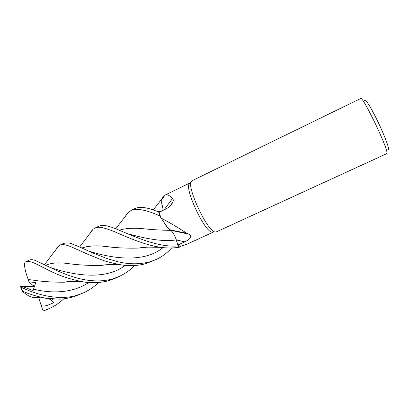 <?xml version="1.0" encoding="UTF-8"?>
<svg xmlns="http://www.w3.org/2000/svg" width="409" height="409" viewBox="0 0 409 409"><rect width="100%" height="100%" fill="white"/><g stroke="black" fill="none" stroke-linecap="round" stroke-linejoin="round"><path stroke-width="0.61" d="M89.929 233.636L91.539 230.921L93.134 229.204L94.75 228.171C98.359 227.005 99.397 226.003 113.165 231.121C125.829 236.54 144.265 245.129 160.998 247.343C167.526 248.289 173.83 248.202 179.909 247.092L178.079 245.952L176.289 239.919C174.878 235.645 173.068 232.455 170.86 230.354L167.112 226.913L160.993 217.987L159.919 215.962L158.631 211.872L154.05 210.236C145.599 207.107 139.198 206.571 134.847 208.621L131.1 210.451C136.703 208.038 146.304 209.863 159.904 215.926L158.62 211.867M119.218 230.216C125.773 228.207 133.907 227.726 143.62 228.774C152.158 229.679 161.233 230.206 170.844 230.354C169.28 229.347 167.532 227.583 165.599 225.057C167.532 227.583 169.28 229.347 170.844 230.354L170.865 230.354C173.068 232.455 174.878 235.645 176.289 239.919L178.084 245.967C155.077 247.849 128.037 233.288 112.245 227.419C106.335 225.758 103.467 224.495 98.513 226.335L94.75 228.171M163.303 210.252L161.632 202.649L163.303 210.252M161.708 199.372L161.806 198.984M213.288 232.097L211.77 232.159C204.418 231.034 185.216 190.451 189.004 184.055L190.119 182.884M161.831 204.178L163.319 210.246L161.831 204.178L161.673 199.418L162.082 198.135L165.481 194.858C166.974 194.137 169.352 195.333 172.608 198.431C173.35 199.26 173.457 200.441 172.925 201.985C171.489 205.016 169.224 207.302 166.12 208.835L159.132 212.348L160.952 217.869L159.919 215.962L160.952 217.874M160.993 217.987C169.812 222.721 178.37 227.782 186.657 233.171L189.065 234.245C193.15 236.509 188.784 240.011 184.766 241.811L177.854 245.078L180.287 246.407L187.082 244.153M214.914 231.975L214.776 231.934C207.261 230.763 187.225 188.421 191.085 181.872L191.959 180.778L360.666 98.528C362.364 95.164 387.671 147.475 386.955 152.956L386.75 153.646L216.177 231.949L214.914 231.975M388.284 149.571L388.55 148.891C388.616 145.993 382.722 131.315 376.06 118.002C369.399 104.643 364.168 96.984 364.659 100.931M182.005 232.614L183.273 232.45M178.191 231.796L178.114 231.397M188.958 234.193L170.839 230.313C173.079 232.373 174.914 235.584 176.351 239.955L177.854 245.078M170.839 230.313L167.112 226.913M178.084 245.967L179.909 247.092L180.241 246.397M179.919 247.082L178.079 245.952L176.299 239.919C174.894 235.63 173.079 232.435 170.865 230.344M164.024 209.894L172.608 198.431M159.904 215.926L158.631 211.872L159.183 212.322M162.128 198.155L162.537 198.37M55.946 249.643L57.004 247.736L59.729 245.242C62.178 244.045 66.222 244.664 71.861 247.102L87.521 254.153L102.107 260.032C106.693 261.704 113.303 263.36 121.933 265.001C130.287 266.187 138.339 265.717 146.1 263.585L156.177 259.495L150.031 261.775C139.607 264.526 128.595 264.444 116.984 261.53L107.025 258.57L91.365 252.404C83.881 248.795 77.521 246.013 72.286 244.071C69.581 242.777 66.56 242.598 63.216 243.544L59.729 245.242M124.909 216.974L127.204 213.554L131.1 210.451M98.61 282.461C94.54 286.52 89.648 289.92 83.922 292.665L77.531 295.078C59.857 300.891 37.255 295.16 21.043 287.138L20.45 286.535L23.88 286.54C21.733 286.494 29.019 289.066 33.093 290.477L35.762 282.553L28.962 281.847L28.267 279.613L36.524 280.497M22.679 291.223C29.796 294.332 37.556 296.668 45.966 298.238L38.584 297.655L33.446 297.747C30.113 296.868 26.529 294.823 22.694 291.622L21.043 287.138M45.966 298.238L58.354 299.107C61.549 299.357 66.718 298.575 73.855 296.765L83.917 292.665M113.058 278.759C103.666 281.52 93.058 281.612 81.233 279.045C71.232 276.903 59.182 271.883 50.89 267.767L35.557 260.543C32.827 259.557 30.731 259.403 29.264 260.098L25.741 261.811C28.011 260.768 32.204 261.842 38.334 265.032L49.709 270.773C59.193 275.64 70.297 279.327 83.017 281.821C86.964 282.685 99.07 283.626 109.382 280.446L115.66 278.094L119.448 276.351L113.058 278.759M28.267 279.613L28.257 279.603C25.327 271.811 24.136 266.239 24.688 262.89L25.164 262.215M25.031 262.256L25.741 261.811M81.918 247.992C87.874 245.855 95.512 245.323 104.832 246.402C115.205 247.844 126.483 248.401 138.671 248.079L146.795 247.179M81.958 248.012C88.799 245.824 96.432 245.288 104.857 246.412L110.174 246.959M138.799 248.053L146.601 247.184M171.637 247.972C167.23 252.895 162.076 256.734 156.177 259.495M64.561 282.164L72.265 281.392M158.329 211.755L162.092 210.865M28.257 279.603L31.887 279.935C41.314 281.54 52.168 282.297 64.443 282.195L72.378 281.397M158.288 211.739L162.148 210.834M134.474 265.528C130.762 269.04 128.733 271.694 119.448 276.351M108.998 264.567L100.527 265.441M45.818 265.293C51.176 262.839 58.41 262.241 67.521 263.503L67.577 263.519C58.395 262.261 51.156 262.859 45.849 265.308M67.521 263.503C77.296 264.925 88.242 265.579 100.374 265.467L109.203 264.562M119.244 230.226C125.727 228.232 133.861 227.752 143.656 228.784L151.238 229.367M63.824 298.79C59.709 302.711 54.959 305.922 49.576 308.432L44.448 310.472L42.694 309.94L40.828 304.368L41.232 304.741C42.127 307.972 49.642 304.582 53.64 302.675L49.699 298.723M23.947 286.453L34.53 286.402M22.694 291.622L20.45 286.535M34.591 286.218L32.51 285.078L28.962 281.847M53.64 302.675L49.014 298.647M40.828 304.368L38.625 297.655M46.565 309.807L44.448 310.472M176.351 239.955L184.766 241.811M128.135 233.912C142.322 237.573 160.486 242.22 176.289 239.919L176.299 239.919M87.991 250.855C109.52 257.813 143.027 264.066 163.012 247.609M33.594 289.117C51.503 293.826 73.242 293.089 88.748 282.512M50.348 267.506C70.051 274.245 104.3 281.627 125.292 265.349M51.258 300.329L53.487 299.02M165.481 194.858L189.873 182.976M211.77 232.159L214.776 231.934M189.004 184.055L191.085 181.872M170.262 229.914L186.657 233.171M182.91 232.813L189.065 234.245M165.292 194.955L161.673 199.418M169.96 206.151L172.925 201.985M187.051 244.163L213.155 232.169M79.653 246.99L93.134 229.204M138.671 248.079C144.137 247.143 142.562 247.302 149.249 247.138L160.998 247.343M103.753 265.221L104.029 264.935M25.24 262.103L24.688 262.89M83.007 281.821L71.907 281.387C67.935 281.377 69.453 281.295 64.443 282.195M153.211 209.96L161.749 199.05M58.778 245.829L44.52 264.638M121.913 264.996L113.779 264.521C109.817 264.388 105.348 264.705 100.374 265.467M68.824 281.816L69.228 281.407M128.671 212.077L115.762 228.789M49.576 308.432L46.375 309.899"/></g></svg>
